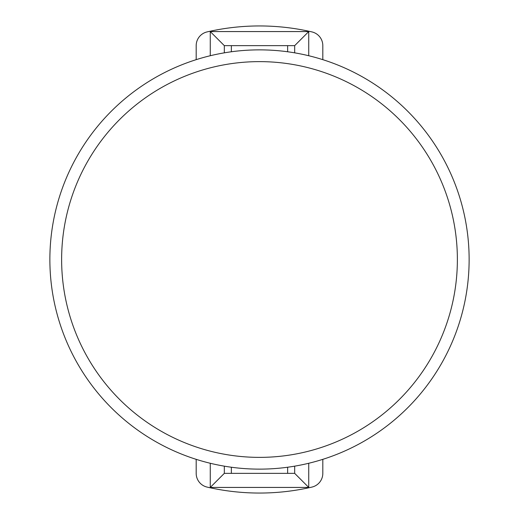 <?xml version="1.0" encoding="UTF-8"?>
<svg xmlns="http://www.w3.org/2000/svg" width="519" height="519" viewBox="0 0 519 519"><rect width="100%" height="100%" fill="white"/><g stroke="black" fill="none" stroke-linecap="round" stroke-linejoin="round"><path stroke-width="0.78" d="M259.5 49.869A209.631 209.631 0 0 1 469.131 259.5A209.631 209.631 0 0 1 259.5 469.131A209.631 209.631 0 0 1 49.869 259.5A209.631 209.631 0 0 1 259.5 49.869M457.375 259.5A197.875 197.875 0 0 1 259.5 457.375A197.875 197.875 0 0 1 61.625 259.5A197.875 197.875 0 0 1 259.5 61.625A197.875 197.875 0 0 1 457.375 259.5M287.636 467.236L287.636 473.354L231.364 473.354L231.364 467.236M287.636 51.764L287.636 45.646L231.364 45.646L231.364 51.764M322.928 59.691A5.625 5.625 0 0 1 322.812 58.55L322.812 45.614A14.071 14.071 0 0 0 311.9 31.906A233.55 233.55 0 0 0 207.1 31.906A14.071 14.071 0 0 0 196.188 45.614L196.188 58.55A5.625 5.625 0 0 1 196.072 59.691M231.364 45.646L224.325 45.646L224.325 52.841M294.675 52.841L294.675 45.646L287.636 45.646M294.675 45.646L308.74 31.575L308.74 55.734M210.26 55.734L210.26 31.575L224.325 45.646M322.928 459.309A5.625 5.625 0 0 0 322.812 460.45L322.812 473.386A14.071 14.071 0 0 1 311.9 487.094A233.55 233.55 0 0 1 207.1 487.094A14.071 14.071 0 0 1 196.188 473.386L196.188 460.45A5.625 5.625 0 0 0 196.072 459.309M231.364 473.354L224.325 473.354L224.325 466.159M294.675 466.159L294.675 473.354L287.636 473.354M210.26 463.266L210.26 487.425L224.325 473.354M294.675 473.354L308.74 487.425L308.74 463.266M210.26 31.575L308.74 31.575M210.26 487.425L308.74 487.425"/></g></svg>

